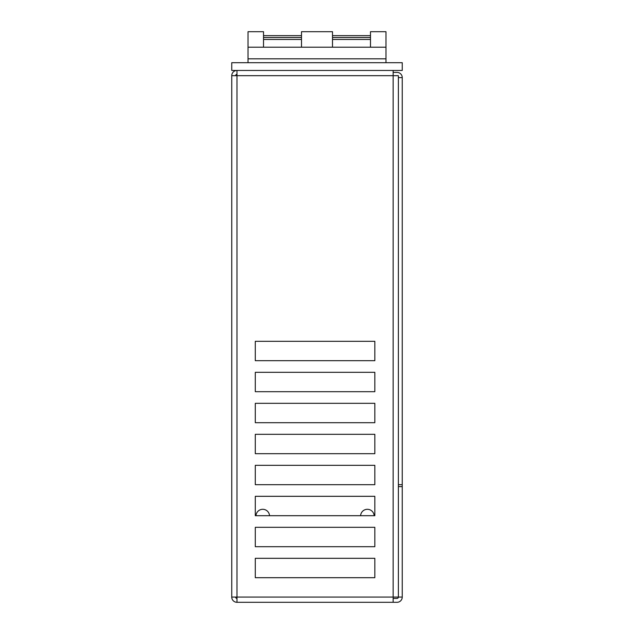 <?xml version="1.0" encoding="UTF-8"?>
<svg xmlns="http://www.w3.org/2000/svg" width="634" height="634" viewBox="0 0 634 634"><rect width="100%" height="100%" fill="white"/><g stroke="black" fill="none" stroke-linecap="round" stroke-linejoin="round"><path stroke-width="0.95" d="M231.751 75.684A5.23 5.23 0 0 1 236.981 70.453L236.981 75.684L231.751 75.684L231.751 597.069L236.981 597.069L236.981 602.3L393.143 602.3L393.143 597.069L398.374 597.069L398.374 484.693L402.249 484.693L402.249 597.069A5.23 5.23 0 0 1 397.019 602.3L393.143 602.3M374.837 360.691L255.288 360.691L255.288 341.314L374.837 341.314L374.837 360.691M374.837 422.696L255.288 422.696L255.288 403.319L374.837 403.319L374.837 422.696M374.837 484.693L255.288 484.693L255.288 465.316L374.837 465.316L374.837 484.693M374.837 546.69L255.288 546.69L255.288 527.322L374.837 527.322L374.837 546.69M374.837 577.693L255.288 577.693L255.288 558.316L374.837 558.316L374.837 577.693M374.837 515.696L255.288 515.696L255.288 496.319L374.837 496.319L374.837 515.696M374.837 453.69L255.288 453.69L255.288 434.314L374.837 434.314L374.837 453.69M374.837 391.693L255.288 391.693L255.288 372.317L374.837 372.317L374.837 391.693M398.374 484.693L398.374 75.684L393.143 75.684L393.143 70.453M236.981 74.329A1.355 1.355 0 0 0 235.626 75.684A1.355 1.355 0 0 1 236.981 74.329M360.603 515.696A6.784 6.784 0 0 1 367.379 509.3A6.784 6.784 0 0 1 374.147 515.696M255.977 515.696A6.784 6.784 0 0 1 262.745 509.3A6.784 6.784 0 0 1 269.521 515.696M275.735 602.3L276.892 602.3M236.981 602.3A5.23 5.23 0 0 1 231.751 597.069M235.626 597.069A1.355 1.355 0 0 0 236.981 598.425M402.249 70.453L402.249 62.703L231.751 62.703L231.751 70.453L402.249 70.453M402.249 484.693L402.249 77.617A5.23 5.23 0 0 0 397.019 72.387L393.143 72.387M398.374 77.617L402.249 77.617M393.143 598.425L397.019 598.425A1.355 1.355 0 0 0 398.374 597.069L402.249 597.069M398.374 486.627L402.249 486.627M301.499 47.201L301.499 39.451L263.522 39.451L263.522 47.201M370.478 47.201L370.478 39.451L332.501 39.451L332.501 47.201M385.979 62.703L385.979 47.201L248.021 47.201L248.021 62.703M370.478 39.451L370.478 31.7L385.979 31.7L385.979 47.201M248.021 47.201L248.021 31.7L263.522 31.7L263.522 39.451M301.499 39.451L301.499 31.7L332.501 31.7L332.501 39.451M370.478 35.647L332.501 35.647M301.499 35.647L263.522 35.647M236.981 597.069L236.981 75.684L393.143 75.684L393.143 597.069L236.981 597.069M385.979 58.827L248.021 58.827M370.478 37.509L332.501 37.509M301.499 37.509L263.522 37.509"/></g></svg>
